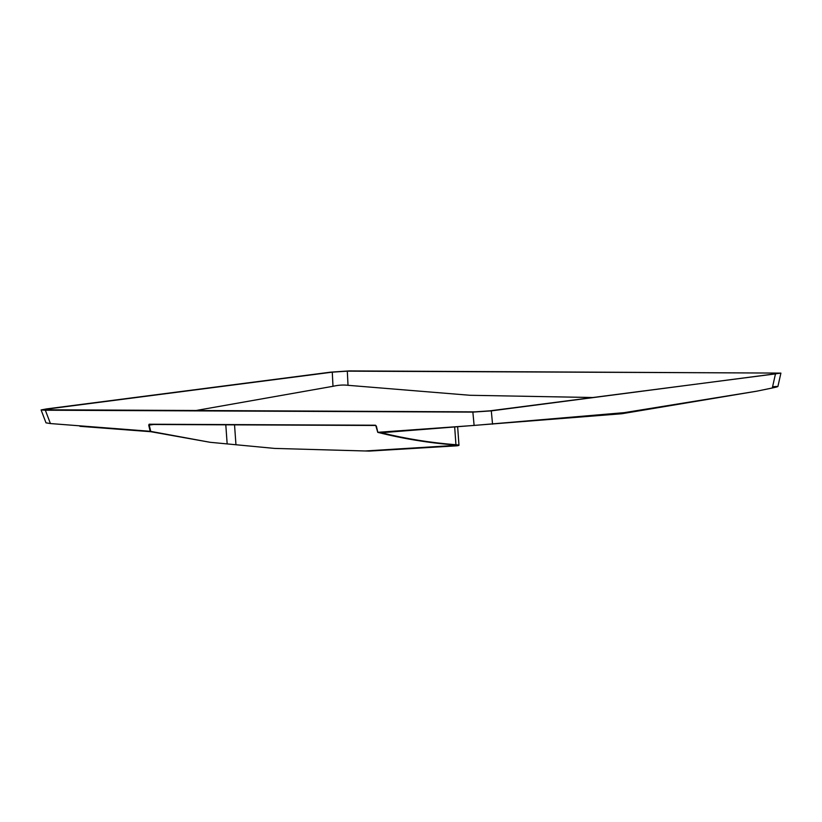 <?xml version="1.0" encoding="UTF-8"?>
<svg xmlns="http://www.w3.org/2000/svg" width="822" height="822" viewBox="0 0 822 822"><rect width="100%" height="100%" fill="white"/><g stroke="black" fill="none" stroke-linecap="round" stroke-linejoin="round"><path stroke-width="1.23" d="M375.5 425.221L376.384 426.197L377.832 432.31L474.119 425.436L472.866 412.11L45.344 410.219L50.419 423.556L150.169 431.293L148.72 425.18L149.142 424.224L375.5 425.221L149.429 424.481L149.234 425.066L153.652 424.501M148.72 425.18L149.234 425.066L150.724 431.386L210.124 442.298L274.558 448.411L365.091 450.98L456.498 445.329M454.967 444.969L455.018 445.699C457.186 445.411 456.96 445.144 454.34 444.918C428.652 442.904 403.17 438.732 377.894 432.393L377.894 432.393M274.558 448.411L369.273 451.093L456.898 445.812C459.93 445.401 459.611 445.041 455.943 444.723C430.862 442.791 405.965 438.794 381.264 432.742L621.781 413.743L756.795 391.18L624.309 412.644L474.119 425.436M592.816 397.519L469.999 395.279L348.025 385.313C343.339 384.737 338.335 385.066 332.992 386.299L195.338 410.63M79.919 426.31L150.847 431.714L210.124 442.298M456.898 445.812L458.974 445.288L457.679 427.214M150.724 431.386L150.169 431.293M50.419 423.556L46.001 422.847L41.1 409.942L46.577 408.904L330.701 372.15L349.124 370.907L780.9 373.106L491.299 410.877L472.866 412.11M773.533 386.7C779.472 386.135 779.061 386.566 772.31 387.984L756.795 391.18M45.344 410.219L41.1 409.942M47.316 409.973C42.384 409.962 42.713 409.613 48.323 408.904L332.273 372.161L347.305 371.154L774.684 373.054C779.616 373.054 779.277 373.414 773.677 374.123L489.727 410.856L474.695 411.863L43.669 409.757M774.468 374.02L774.684 373.054L778.331 373.291M492.542 424.173L491.299 410.877M48.724 409.973L48.323 408.904M332.992 386.299L332.273 372.161M348.025 385.313L347.305 371.154M772.31 387.984L775.423 374.123M234.537 424.861L235.955 444.733M225.793 424.82L227.16 443.911M455.943 444.723L454.71 427.491M149.399 424.481L375.798 425.477M777.889 386.546L780.9 373.106M375.767 425.488L377.75 432.331"/></g></svg>
